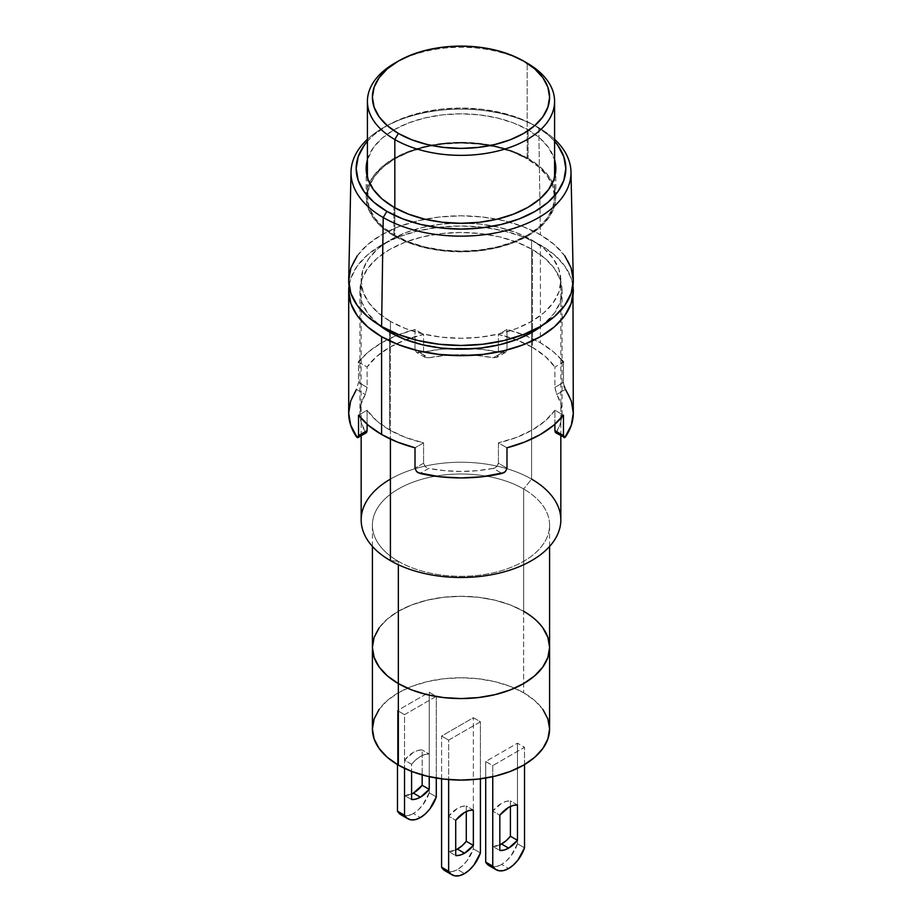 <?xml version="1.0" encoding="UTF-8"?>
<svg xmlns="http://www.w3.org/2000/svg" width="922" height="922" viewBox="0 0 922 922"><rect width="100%" height="100%" fill="white"/><g stroke="black" fill="none" stroke-linecap="round" stroke-linejoin="round"><path stroke-width="0.69" stroke-dasharray="4.61 3.46" d="M527.177 158.884L527.177 63.122L527.177 158.884L538.817 167.078L547.461 176.413L552.785 186.555L554.583 197.101A93.583 54.029 0 0 0 527.177 158.884A93.583 54.029 0 0 0 425.192 147.174A93.583 54.029 0 0 0 367.417 197.101L369.215 186.555L374.539 176.413L383.183 167.078L394.823 158.884L409.011 152.165L425.192 147.174L442.744 144.097L461 143.06L479.256 144.097L496.808 147.174L512.989 152.165L527.177 158.884M394.823 235.306A93.583 54.029 0 0 0 496.808 247.015A93.583 54.029 0 0 0 554.583 197.101L552.785 207.634L547.461 217.776L538.817 227.112L527.177 235.306L512.989 242.025L496.808 247.015L479.256 250.093L461 251.13L442.744 250.093L425.192 247.015L409.011 242.025L394.823 235.306L383.183 227.112L374.539 217.776L369.215 207.634L367.417 197.101A93.583 54.029 0 0 0 394.823 235.306L394.823 207.784L394.823 235.306M528.052 158.377A94.828 54.755 0 0 0 424.708 146.506A94.828 54.755 0 0 0 366.172 197.101A94.828 54.755 0 0 0 393.948 235.813L393.948 207.277L393.948 235.813A94.828 54.755 0 0 0 497.292 247.684A94.828 54.755 0 0 0 555.828 197.101A94.828 54.755 0 0 0 528.052 158.377L528.052 129.852L528.052 158.377L513.681 151.565L497.292 146.506L479.498 143.394L461 142.345L442.502 143.394L424.708 146.506L408.319 151.565L393.948 158.377L382.146 166.675L373.387 176.148L367.993 186.417L366.172 197.101L367.993 207.773L373.387 218.053L382.146 227.515L393.948 235.813L408.319 242.624L424.708 247.684L442.502 250.796L461 251.844L479.498 250.796L497.292 247.684L513.681 242.624L528.052 235.813L539.854 227.515L548.613 218.053L554.007 207.773L555.828 197.101L554.007 186.417L548.613 176.148L539.854 166.675L528.052 158.377M367.417 159.713A94.828 54.755 180 0 1 431.934 116.449A94.828 54.755 180 0 1 528.052 129.852L539.854 138.15L548.613 147.612L554.583 159.713A94.828 54.755 180 0 0 528.052 129.852L513.681 123.041L497.292 117.981L479.498 114.87L461 113.821L442.502 114.87L424.708 117.981L408.319 123.041L393.948 129.852L382.146 138.15L373.387 147.612L367.417 159.713M538.782 127.743L535.129 125.772A104.831 60.518 180 0 1 554.583 141.308L548.164 134.946L535.129 125.772L538.782 127.743A109.995 63.503 180 0 1 554.583 139.28A109.995 63.503 0 0 0 538.782 127.743L540.407 234.787L538.782 127.743A109.995 63.503 0 0 0 535.913 126.141A109.995 63.503 0 0 0 386.088 126.141A109.995 63.503 0 0 0 367.417 139.28A109.995 63.503 180 0 1 538.782 127.743M573.3 279.839A112.3 64.84 0 0 0 540.407 234.787L523.396 226.731L503.977 220.738L482.909 217.05L461 215.806L439.091 217.05L418.023 220.738L398.604 226.731L381.593 234.787L367.624 244.618L357.24 255.832M560.83 519.87A99.83 57.637 0 0 0 531.591 479.117L531.591 239.881A99.83 57.637 180 0 1 560.83 280.634A99.83 57.637 180 0 1 499.205 333.891A99.83 57.637 180 0 1 390.409 321.398L390.409 331.067L390.409 321.398A99.83 57.637 180 0 1 361.17 280.634A99.83 57.637 180 0 1 422.795 227.388A99.83 57.637 180 0 1 531.591 239.881L531.591 479.117L523.65 488.994L531.591 479.117A99.83 57.637 0 0 0 422.795 466.624A99.83 57.637 0 0 0 361.17 519.87M390.409 332.588L390.409 439.068L390.409 332.588M390.409 560.622L398.35 561.325A88.593 51.148 0 0 0 523.65 561.325A88.593 51.148 0 0 0 523.65 488.994A88.593 51.148 180 0 1 549.593 525.16A88.593 51.148 180 0 1 494.907 572.412A88.593 51.148 180 0 1 398.35 561.325L398.35 564.737L398.35 561.325A88.593 51.148 180 0 1 372.407 525.16A88.593 51.148 180 0 1 427.093 477.907A88.593 51.148 180 0 1 523.65 488.994L523.65 611.251L523.65 488.994A88.593 51.148 0 0 0 398.35 488.994A88.593 51.148 0 0 0 398.35 561.325L390.409 560.622M549.593 647.417A88.593 51.148 0 0 0 523.65 611.251L510.223 604.89L494.907 600.164L478.288 597.249L461 596.269L443.713 597.249L427.093 600.164L411.777 604.89L398.35 611.251L387.332 619.008L379.149 627.847L387.332 619.008L398.35 611.251L411.777 604.89L427.093 600.164L443.713 597.249L461 596.269L478.288 597.249L494.907 600.164L510.223 604.89L523.65 611.251A88.593 51.148 0 0 0 427.093 600.164A88.593 51.148 0 0 0 372.407 647.417A88.593 51.148 180 0 1 427.093 600.164A88.593 51.148 180 0 1 523.65 611.251L523.65 692.756L523.65 611.251L534.668 619.008L523.65 611.251M542.851 627.847L534.668 619.008L542.851 627.847M390.409 479.117A99.83 57.637 180 0 1 531.591 479.117M564.76 255.832L554.376 244.618L540.407 234.787A112.3 64.84 0 0 0 418.669 220.589A112.3 64.84 0 0 0 348.7 279.839M390.409 321.398L377.997 312.662L368.777 302.693L363.095 291.882L361.17 280.634L363.095 269.397L368.777 258.586L377.997 248.617L390.409 239.881L405.542 232.724L422.795 227.388L441.523 224.115L461 223.009L480.477 224.115L499.205 227.388L516.458 232.724L531.591 239.881L544.003 248.617L553.223 258.586L558.905 269.397L560.83 280.634L558.905 291.882L553.223 302.693L544.003 312.662L531.591 321.398L516.458 328.555L499.205 333.891L480.477 337.164L461 338.27L441.523 337.164L422.795 333.891L405.542 328.555L390.409 321.398M367.417 141.308A104.831 60.518 180 0 1 389.603 124.251A104.831 60.518 180 0 1 532.397 124.251A104.831 60.518 180 0 1 535.129 125.772L519.236 118.246L501.119 112.657L481.445 109.211L461 108.047L440.555 109.211L420.881 112.657L402.764 118.246L386.871 125.772L373.836 134.946L367.417 141.297M396.633 62.097A93.583 54.029 180 0 1 527.177 63.122A93.583 54.029 0 0 0 394.823 63.122M404.528 795.479A24.952 14.406 120 0 0 411.592 794.026L404.528 795.479L404.528 760.189L413.356 752.364L417.92 750.416L422.172 750.001L422.172 774.906L422.172 750.001A24.952 14.406 120 0 0 404.528 760.189L411.592 764.257A24.952 14.406 -60 0 1 429.237 754.069L422.172 750.001L429.237 754.069L429.237 776.67L429.237 754.069L424.984 754.496L420.409 756.432L415.845 759.763L411.592 764.257L411.592 771.38L411.592 764.257L404.528 760.189L404.528 795.479L411.592 799.547L404.528 795.479M429.237 792.828L436.29 796.896L429.237 792.828L429.237 692.249L429.237 792.828A24.952 14.406 120 0 1 413.356 813.492L420.409 817.56L413.356 813.492L418.231 809.885L422.725 804.964L429.237 792.828M549.593 728.922A88.593 51.148 0 0 0 523.65 692.756A88.593 51.148 0 0 0 427.093 681.669A88.593 51.148 0 0 0 372.407 728.922M448.645 851.513A24.952 14.406 120 0 0 455.71 850.061L448.645 851.513L448.645 816.224L455.71 820.292L448.645 816.224L457.473 808.398L462.037 806.45L466.29 806.035A24.952 14.406 120 0 0 448.645 816.224L448.645 851.513L455.71 855.593L448.645 851.513M473.355 848.862L480.408 852.931L473.355 848.862L473.355 717.719L473.355 848.862A24.952 14.406 120 0 1 457.473 869.527L464.527 873.595L457.473 869.527L462.348 865.919L466.843 860.998L473.355 848.862M492.763 846.419A24.952 14.406 120 0 0 499.828 844.967L492.763 846.419L492.763 811.13L499.828 815.198L492.763 811.13L501.591 803.304L506.155 801.356L510.408 800.941A24.952 14.406 120 0 0 492.763 811.13L492.763 846.419L499.828 850.499L492.763 846.419M517.473 843.768L524.526 847.837L517.473 843.768L517.473 743.19L517.473 843.768A24.952 14.406 120 0 1 501.591 864.433L508.644 868.501L501.591 864.433L506.466 860.825L510.961 855.904L517.473 843.768M485.71 778.053L485.71 761.526L492.763 765.606L492.763 776.67L492.763 765.606L524.526 747.269L517.473 743.19L485.71 761.526L485.71 778.053M489.109 865.666A24.952 14.406 120 0 0 501.591 864.433L496.716 866.45L492.21 866.726L488.453 865.239M524.526 764.58L524.526 747.269L492.763 765.606L485.71 761.526L517.473 743.19L524.526 747.269L524.526 764.58M517.473 805.01L510.408 800.941L510.408 806.462L510.408 800.941L517.473 805.01M441.592 778.836L441.592 736.056L448.645 740.136L448.645 779.574L448.645 740.136L480.408 721.799L473.355 717.719L441.592 736.056L441.592 778.836M444.992 870.76A24.952 14.406 120 0 0 457.473 869.527L452.598 871.544L448.104 871.82L444.335 870.333M480.408 778.836L480.408 721.799L448.645 740.136L441.592 736.056L473.355 717.719L480.408 721.799L480.408 778.836M473.355 810.104L466.29 806.035L466.29 811.556L466.29 806.035L473.355 810.104M397.474 764.58L397.474 710.585L404.528 714.665L404.528 768.337L404.528 714.665L436.29 696.329L429.237 692.249L397.474 710.585L404.528 714.665L436.29 696.329L429.237 692.249L397.474 710.585L397.474 764.58M400.874 814.725A24.952 14.406 120 0 0 413.356 813.492L408.481 815.509L403.986 815.786L400.217 814.299M436.29 778.053L436.29 696.329L436.29 778.053M379.149 709.352L387.332 700.513L398.35 692.756L411.777 686.394L427.093 681.669L443.713 678.765L461 677.774L478.288 678.765L494.907 681.669L510.223 686.394L523.65 692.756L534.668 700.513L542.851 709.352M573.3 413.091A112.3 64.84 0 0 0 565.543 389.407L563.457 382.457L563.457 362.081A112.3 64.84 0 0 0 540.407 342.788A112.3 64.84 0 0 0 506.985 329.488L506.985 349.864L498.422 354.809L498.422 334.432L516.585 339.895L532.467 347.375L532.467 249.562L517.15 242.313L499.678 236.919L480.719 233.6L461 232.471L441.281 233.6L422.322 236.919L404.85 242.313L389.533 249.562L376.96 258.414L367.624 268.498L361.873 279.447L359.926 290.833L361.873 302.209L367.624 313.157L378.988 324.936A101.074 58.351 180 0 1 359.926 290.833A101.074 58.351 180 0 1 422.322 236.919A101.074 58.351 180 0 1 532.467 249.562L532.467 347.375A101.074 58.351 0 0 0 498.422 334.432L498.422 354.809L496.831 357.413L493.258 357.782A101.074 58.351 0 0 0 428.742 357.782L425.169 357.402L423.578 354.809L423.578 334.432A101.074 58.351 0 0 0 367.106 367.037L367.106 387.413L365.216 394.466A101.074 58.351 0 0 0 359.926 413.091A101.074 58.351 0 0 0 365.216 431.715L366.495 432.66L366.944 432.003M389.533 429.894L389.533 332.093L389.533 429.894L376.591 420.732L367.106 410.244A101.074 58.351 0 0 0 389.533 429.894A101.074 58.351 0 0 0 423.578 442.848L415.015 447.792L423.578 442.848L405.415 437.374L389.533 429.894M367.106 424.212L367.106 410.244L358.543 415.188L367.106 410.244L367.106 424.212M349.046 285.739A112.3 64.84 180 0 1 422.138 229.993A112.3 64.84 180 0 1 540.407 244.975L540.407 342.788L540.407 244.975A112.3 64.84 180 0 1 572.954 285.739M356.457 389.407L365.216 394.466L356.457 389.407L358.543 382.457L367.106 387.413L367.106 367.037L376.591 356.537L389.533 347.375L405.415 339.895L423.578 334.432L423.578 354.809L415.015 349.864L416.525 352.423L418.127 352.872L440.128 349.38L461 348.251L481.872 349.38L503.873 352.872L505.475 352.423L506.985 349.864L505.475 352.423L502.017 352.734A112.3 64.84 0 0 0 419.983 352.734L416.525 352.423L415.015 349.864L415.015 329.488A112.3 64.84 0 0 0 358.543 362.081L358.543 382.457L356.457 389.407A112.3 64.84 0 0 0 348.7 413.091M564.794 388.047L565.543 389.407L556.784 394.466L556.116 393.072L554.894 387.413L563.457 382.457L563.457 362.081L554.894 367.037L554.894 387.413L563.457 382.457L564.126 386.272M554.894 430.62L555.505 432.66L556.784 431.715L565.543 436.763L556.784 431.715L560.737 422.53L562.074 413.091L560.737 403.652L556.784 394.466L565.543 389.407M564.114 437.627L563.457 435.564M565.543 436.763L564.794 437.558M554.894 424.212L554.894 410.244L563.457 415.188L554.894 410.244L545.409 420.732L532.467 429.894L516.585 437.374L498.422 442.848L506.985 447.792L498.422 442.848L498.422 463.224L506.985 468.169L498.422 463.224L498.422 442.848A101.074 58.351 0 0 0 554.894 410.244L554.894 424.212M496.831 466.532L498.422 463.224L497.995 464.942L495.172 467.719L496.831 466.532M493.258 468.388L495.172 467.719L493.258 468.388L502.017 473.447L493.258 468.388L477.342 470.669L461 471.442L444.658 470.669L428.742 468.388L419.983 473.447L428.742 468.388A101.074 58.351 0 0 0 493.258 468.388M426.828 467.719L425.169 466.532L426.828 467.719M423.578 463.224L425.169 466.532L423.578 463.224L423.578 442.848L423.578 463.224L415.015 468.169L423.578 463.224M572.954 285.728L571.144 278.179L564.76 266.02L554.376 254.806L540.407 244.975L523.396 236.919L503.977 230.926L482.909 227.238L461 225.994L439.091 227.238L418.023 230.926L398.604 236.919L381.593 244.975L367.624 254.806L357.24 266.02L350.856 278.179L349.046 285.728M562.074 290.833A101.074 58.351 180 0 0 532.467 249.562L545.04 258.414L554.376 268.498L560.127 279.447L562.074 290.833L560.127 302.209L554.376 313.157L543.012 324.936A101.074 58.351 180 0 0 562.074 290.833L562.074 413.091A101.074 58.351 0 0 0 556.784 394.466L554.894 387.413L554.894 367.037L563.457 362.081M357.206 437.547L356.457 436.763L365.216 431.715L366.495 432.66L367.106 430.62M358.543 435.564L357.874 437.627M358.543 362.081L367.106 367.037L358.543 362.081L358.543 382.457L367.106 387.413L365.884 393.083L361.263 403.652L359.926 413.091L361.263 422.53L365.216 431.715L356.457 436.763M562.074 360.375L553.454 351.835L540.407 342.788L524.745 335.262L506.985 329.488L498.422 334.432L506.985 329.488L506.985 349.864L498.422 354.809L496.831 357.413L495.172 357.886L493.258 357.782L502.017 352.734L493.258 357.782L477.342 355.5L461 354.74L444.658 355.5L428.742 357.782L419.983 352.734L428.742 357.782L425.169 357.402L423.578 354.809L415.015 349.864L415.015 329.488L423.578 334.432L415.015 329.488L397.255 335.262L381.593 342.788L368.546 351.835L359.926 360.375M425.169 357.402L416.525 352.423M505.475 352.423L496.831 357.413M532.467 347.375L545.409 356.537L554.894 367.037A101.074 58.351 0 0 0 532.467 347.375M555.056 432.003L555.505 432.66L556.784 431.715A101.074 58.351 0 0 0 562.074 413.091M554.583 197.101L554.583 177.416M366.172 197.101L366.172 168.565M560.83 435.726L560.83 280.634M549.593 546.423L549.593 525.16M372.407 546.423L372.407 525.16M361.17 435.726L361.17 280.634M535.913 126.141L532.397 124.251M386.088 126.141L389.603 124.251M555.828 197.101L555.828 168.565M367.417 197.101L367.417 177.416M359.926 290.833L359.926 413.091"/><path stroke-width="1.38" d="M398.35 61.083L394.823 63.122A93.583 54.029 0 0 0 394.823 139.533L398.35 133.413A88.593 51.148 180 0 1 398.35 61.083A88.593 51.148 180 0 1 523.65 61.083L510.223 54.721L494.907 49.995L478.288 47.08L461 46.1L443.713 47.08L427.093 49.995L411.777 54.721L398.35 61.083L387.332 68.827L379.149 77.679L374.113 87.267L372.407 97.248L374.113 107.229L379.149 116.829L387.332 125.669L398.35 133.413L411.777 139.775L427.093 144.5L443.713 147.416L461 148.396L478.288 147.416L494.907 144.5L510.223 139.775L523.65 133.413L534.668 125.669L542.851 116.829L547.887 107.229L549.593 97.248L547.887 87.267L542.851 77.679L534.668 68.827L523.65 61.083A88.593 51.148 180 0 1 523.65 133.413A88.593 51.148 180 0 1 398.35 133.413L394.823 139.533A93.583 54.029 0 0 0 527.177 139.533A93.583 54.029 0 0 0 527.177 63.122L527.177 63.122A93.583 54.029 180 0 1 554.583 101.328A93.583 54.029 180 0 1 496.808 151.243A93.583 54.029 180 0 1 394.823 139.533L394.823 207.784L394.823 139.533A93.583 54.029 180 0 1 367.417 101.328A93.583 54.029 180 0 1 396.633 62.097M393.948 207.277A94.828 54.755 180 0 1 366.172 168.565A94.828 54.755 180 0 1 367.417 159.713L366.172 168.565L367.993 179.248L373.387 189.517L382.146 198.991L393.948 207.277L408.319 214.088L424.708 219.148L442.502 222.271L461 223.32L479.498 222.271L497.292 219.148L513.681 214.088L528.052 207.277L539.854 198.991L548.613 189.517L554.007 179.248L555.828 168.565A94.828 54.755 180 0 1 497.292 219.148A94.828 54.755 180 0 1 393.948 207.277M357.24 255.832L350.856 267.991L348.7 280.634L350.856 293.288L357.24 305.447L367.624 316.661L381.593 326.492L383.218 217.546L386.871 211.357L402.764 218.894L420.881 224.484L440.555 227.93L461 229.094L481.445 227.93L501.119 224.484L519.236 218.894L535.129 211.357L548.164 202.195L557.845 191.73L563.815 180.378L565.831 168.565L563.815 156.763L557.845 145.411L554.583 141.297A104.831 60.518 180 0 1 522.451 217.604A104.831 60.518 180 0 1 386.871 211.357L383.218 217.546A109.995 63.503 0 0 0 529.251 222.444A109.995 63.503 0 0 0 554.583 139.28A109.995 63.503 180 0 1 570.983 171.861A109.995 63.503 180 0 1 503.723 231.157A109.995 63.503 180 0 1 383.218 217.546L381.593 326.492A112.3 64.84 0 0 0 504.611 340.391A112.3 64.84 0 0 0 573.3 279.839L570.983 171.861M531.591 479.117A99.83 57.637 180 0 1 531.591 560.622A99.83 57.637 180 0 1 390.409 560.622L390.409 439.068L390.409 560.622A99.83 57.637 0 0 0 499.205 573.115A99.83 57.637 0 0 0 560.83 519.87L560.83 435.726M390.409 331.067L390.409 332.588L390.409 331.067M372.407 546.423L372.407 647.417L374.113 657.398L379.149 666.998L387.332 675.838L398.35 683.582L398.35 765.099L387.332 757.342L379.149 748.503L374.113 738.902L372.407 728.922L372.407 647.417A88.593 51.148 0 0 0 398.35 683.582A88.593 51.148 180 0 1 372.407 647.417L374.113 637.436L379.149 627.847L374.113 637.436L372.407 647.417L374.113 657.398L379.149 666.998L387.332 675.838L398.35 683.582L398.35 564.737L398.35 683.582A88.593 51.148 0 0 0 494.907 694.681A88.593 51.148 0 0 0 549.593 647.417L547.887 637.436L542.851 627.847L547.887 637.436L549.593 647.417A88.593 51.148 180 0 1 494.907 694.681A88.593 51.148 180 0 1 398.35 683.582L411.777 689.944L427.093 694.681L443.713 697.585L461 698.565L478.288 697.585L494.907 694.681L510.223 689.944L523.65 683.582L534.668 675.838L542.851 666.998L547.887 657.398L549.593 647.417L549.593 546.423M361.17 435.726L361.17 519.87A99.83 57.637 0 0 0 390.409 560.622A99.83 57.637 180 0 1 390.409 479.117M351.017 171.861A109.995 63.503 180 0 1 367.417 139.28A109.995 63.503 0 0 0 383.218 217.546A109.995 63.503 180 0 1 351.017 171.861L348.7 279.839A112.3 64.84 0 0 0 381.593 326.492L398.604 334.548L418.023 340.541L439.091 344.229L461 345.473L482.909 344.229L503.977 340.541L523.396 334.548L540.407 326.492L554.376 316.661L564.76 305.447L571.144 293.288L573.3 280.634L571.144 267.991L564.76 255.832M386.871 211.357A104.831 60.518 180 0 1 367.417 141.308L364.155 145.411L358.185 156.763L356.169 168.565L358.185 180.378L364.155 191.73L373.836 202.195L386.871 211.357M554.583 159.713L555.828 168.565A94.828 54.755 180 0 0 554.583 159.713M420.409 797.184A24.952 14.406 -60 0 1 411.592 799.547L411.592 771.38L411.592 799.547L415.845 799.132L420.409 797.184L413.356 793.116L420.409 797.184L429.237 789.359L429.237 776.67L429.237 789.359A24.952 14.406 -60 0 1 420.409 797.184M411.592 794.026A24.952 14.406 120 0 0 413.356 793.116L411.592 794.026M400.955 814.771L397.474 811.164L404.528 815.244L404.528 768.337L404.528 815.244L407.27 818.379L411.039 819.865L415.534 819.589L420.409 817.56L425.284 813.953L429.79 809.043L436.29 796.896A24.952 14.406 -60 0 1 420.409 817.56A24.952 14.406 -60 0 1 407.939 818.805A24.952 14.406 -60 0 1 404.528 815.244L397.474 811.164L397.474 764.58L397.474 811.164A24.952 14.406 120 0 0 400.874 814.725L407.939 818.805M379.149 709.352L374.113 718.953L372.407 728.922A88.593 51.148 0 0 0 398.35 765.099A88.593 51.148 0 0 0 494.907 776.186A88.593 51.148 0 0 0 549.593 728.922L547.887 738.902L542.851 748.503L534.668 757.342L523.65 765.099L510.223 771.46L494.907 776.186L478.288 779.09L461 780.081L443.713 779.09L427.093 776.186L411.777 771.46L398.35 765.099L398.35 683.582L411.777 689.944L427.093 694.681L443.713 697.585L461 698.565L478.288 697.585L494.907 694.681L510.223 689.944L523.65 683.582L534.668 675.838L542.851 666.998L547.887 657.398L549.593 647.417A88.593 51.148 180 0 0 523.65 611.251M464.527 853.219A24.952 14.406 -60 0 1 455.71 855.593L455.71 820.292L455.71 855.593L459.963 855.167L464.527 853.219L457.473 849.15L464.527 853.219A24.952 14.406 -60 0 0 473.355 845.405L473.355 810.104L473.355 845.405L464.527 853.219M455.71 850.061A24.952 14.406 120 0 0 457.473 849.15A24.952 14.406 120 0 0 466.29 841.325L473.355 845.405L466.29 841.325L462.037 845.82L455.71 850.061M445.072 870.806L441.592 867.199L448.645 871.278L448.645 779.574L448.645 871.278L451.388 874.413L455.157 875.9L459.652 875.623L464.527 873.595L469.402 869.988L473.896 865.078L480.408 852.931A24.952 14.406 -60 0 1 464.527 873.595A24.952 14.406 -60 0 1 452.057 874.84A24.952 14.406 -60 0 1 448.645 871.278L441.592 867.199L441.592 778.836L441.592 867.199A24.952 14.406 120 0 0 444.992 870.76L452.057 874.84M508.644 848.125A24.952 14.406 -60 0 1 499.828 850.499L499.828 815.198L499.828 850.499L504.08 850.072L508.644 848.125L501.591 844.056L508.644 848.125A24.952 14.406 -60 0 0 517.473 840.311L517.473 805.01L517.473 840.311L508.644 848.125M499.828 844.967A24.952 14.406 120 0 0 501.591 844.056A24.952 14.406 120 0 0 510.408 836.231L517.473 840.311L510.408 836.231L506.155 840.726L499.828 844.967M489.19 865.712L485.71 862.105L492.763 866.184L492.763 776.67L492.763 866.184L495.506 869.319L499.275 870.806L503.769 870.529L508.644 868.501L513.519 864.894L518.014 859.984L524.526 847.837A24.952 14.406 -60 0 1 508.644 868.501A24.952 14.406 -60 0 1 496.163 869.746A24.952 14.406 -60 0 1 492.763 866.184L485.71 862.105L485.71 778.053L485.71 862.105A24.952 14.406 120 0 0 489.109 865.666L496.163 869.746M524.526 847.837L524.526 764.58L524.526 847.837M499.828 815.198A24.952 14.406 -60 0 1 517.473 805.01L513.208 805.436L508.644 807.372L499.828 815.198M510.408 806.462L510.408 836.231L510.408 806.462M480.408 852.931L480.408 778.836L480.408 852.931M455.71 820.292A24.952 14.406 -60 0 1 473.355 810.104L469.102 810.53L464.527 812.466L455.71 820.292M466.29 811.556L466.29 841.325L466.29 811.556M436.29 796.896L436.29 778.053L436.29 796.896M542.851 709.352L547.887 718.953L549.593 728.922L549.593 647.417M422.172 774.906L422.172 785.29L429.237 789.359L422.172 785.29L413.356 793.116A24.952 14.406 120 0 0 422.172 785.29L422.172 774.906M389.533 332.093A101.074 58.351 180 0 1 378.988 324.936L389.533 332.093L404.85 339.342L422.322 344.736L441.281 348.055L461 349.184L480.719 348.055L499.678 344.736L517.15 339.342L532.467 332.093L543.012 324.936A101.074 58.351 180 0 1 389.533 332.093M367.106 430.747L358.543 435.564L358.37 436.947L357.206 437.547L350.66 425.134L348.7 413.091A112.3 64.84 0 0 0 356.457 436.763L357.909 437.616L366.53 432.637L367.106 430.62L367.106 424.212L367.106 430.62L358.543 435.564L358.543 415.188A112.3 64.84 0 0 0 381.593 434.481A112.3 64.84 0 0 0 415.015 447.792L415.015 468.169L416.525 471.488L419.983 473.447A112.3 64.84 0 0 0 502.017 473.447L505.475 471.488L506.985 468.169L506.985 447.792A112.3 64.84 0 0 0 563.457 415.188L563.457 435.564L564.114 437.627L565.543 436.763A112.3 64.84 0 0 0 573.3 413.091L571.34 425.134L564.794 437.558L555.47 432.637L554.894 430.747M572.954 285.739A112.3 64.84 180 0 1 573.3 290.833A112.3 64.84 180 0 1 503.977 350.729A112.3 64.84 180 0 1 381.593 336.68L381.593 434.481L381.593 336.68A112.3 64.84 180 0 1 348.7 290.833A112.3 64.84 180 0 1 349.046 285.739M564.126 386.272L564.794 388.047M565.543 389.407L571.34 401.035L573.3 413.091L572.954 285.728M563.457 435.587L554.894 430.62L554.894 424.212L554.894 430.62L563.457 435.564L563.457 415.188L553.454 425.445L540.407 434.481L524.745 442.018L506.985 447.792L506.985 468.169L505.475 471.488L503.873 472.732L481.872 476.801L461 477.93L440.128 476.801L418.127 472.721L416.525 471.488L415.015 468.169L415.015 447.792L397.255 442.018L381.593 434.481L368.546 425.445L358.543 415.188L358.543 435.564M565.543 436.763L564.794 437.558M349.046 285.728L348.7 290.833L350.856 303.476L357.24 315.635L367.624 326.849L381.593 336.68L398.604 344.736L418.023 350.729L439.091 354.417L461 355.662L482.909 354.417L503.977 350.729L523.396 344.736L540.407 336.68L554.376 326.849L564.76 315.635L571.144 303.476L573.3 290.833M357.206 437.547L356.457 436.763M348.7 290.833L348.7 413.091L350.66 401.035L356.457 389.407M359.926 360.375L358.543 362.081M563.457 362.081L562.074 360.375M527.177 63.122L523.65 61.083M554.583 177.416L554.583 101.328M367.417 177.416L367.417 101.328"/></g></svg>

